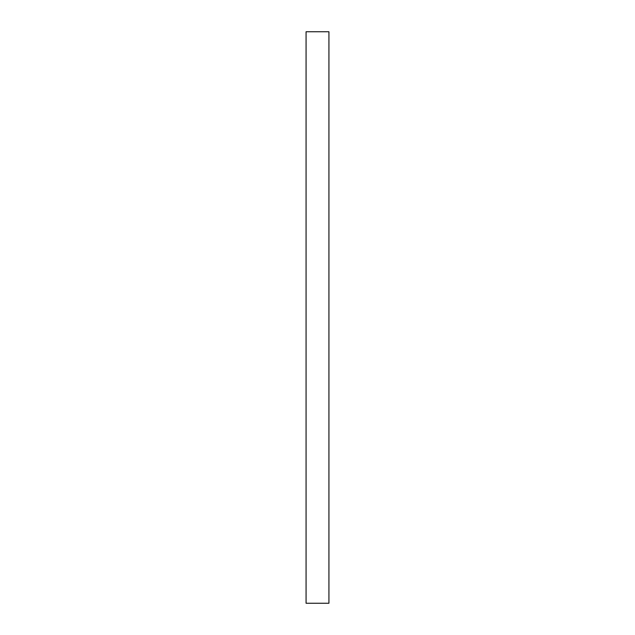 <?xml version="1.0" encoding="UTF-8"?>
<svg xmlns="http://www.w3.org/2000/svg" width="635" height="635" viewBox="0 0 635 635"><rect width="100%" height="100%" fill="white"/><g stroke="black" fill="none" stroke-linecap="round" stroke-linejoin="round"><path stroke-width="0.95" d="M328.93 31.75L328.93 603.25L328.93 31.75L306.07 31.75L306.07 603.25L328.93 603.25L306.07 603.25L306.07 31.75L328.93 31.75"/></g></svg>
